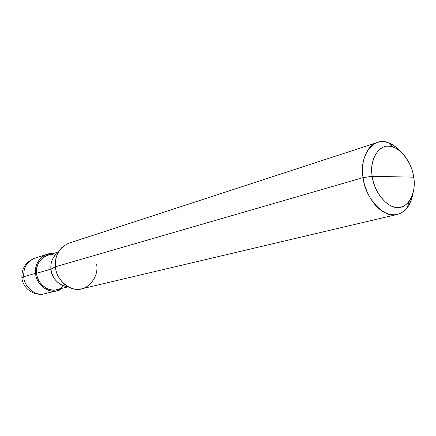 <?xml version="1.0" encoding="UTF-8"?>
<svg xmlns="http://www.w3.org/2000/svg" width="436" height="436" viewBox="0 0 436 436"><rect width="100%" height="100%" fill="white"/><g stroke="black" fill="none" stroke-linecap="round" stroke-linejoin="round"><path stroke-width="0.65" d="M35.599 273.323C33.768 262.979 43.764 252.019 52.522 253.779L46.739 254.422C38.842 257.85 35.131 264.151 35.599 273.323C35.861 284.059 48.505 293.924 56.931 290.752L62.206 288.294C53.236 296.393 36.357 286.942 35.599 273.323L23.729 276.74C23.958 287.231 36.384 296.845 44.695 293.728C36.384 296.845 23.958 287.231 23.729 276.74L35.599 273.323M21.904 277.83L23.729 276.74L21.904 277.83C22.776 288.583 34.33 296.562 44.695 293.728L56.931 290.752M21.876 277.552C21.675 268.135 25.964 261.698 34.744 258.248C26.956 261.616 23.288 267.78 23.729 276.74C23.288 267.78 26.956 261.616 34.744 258.248L46.739 254.422M372.23 176.302C369.27 160.65 378.404 144.676 388.858 146.278C399.049 145.886 412.096 162.334 413.693 177.18L372.23 176.302C374.17 188.314 379.516 197.672 388.274 204.375C396.313 209.226 403.224 208.321 409.017 201.655C413.606 194.794 415.165 186.635 413.693 177.18C416.609 192.047 408.423 208.299 397.948 207.471C387.8 208.653 373.805 191.922 372.23 176.302L413.693 177.18C412.342 165.135 403.164 150.371 393.779 147.352C381.871 140.904 368.518 157.412 372.23 176.302L363.074 177.61C364.894 198.653 385.348 219.493 397.403 214.376C405.327 212.261 410.456 205.492 412.788 194.069C411.867 199.497 410.009 204.059 407.219 207.765C400.303 215.771 392.013 216.91 382.356 211.177C372.584 205.149 364.632 190.069 363.074 177.61L372.23 176.302M67.727 286.937L56.707 289.64C48.778 292.643 36.875 283.367 36.629 273.263C37.561 287.226 55.247 295.744 63.509 285.705M54.985 255.311C46.058 251.866 34.809 262.309 36.629 273.263L50.941 269.148C51.235 277.558 59.841 286.746 67.547 286.425M65.226 286.152C57.034 283.662 52.271 277.994 50.941 269.148L55.432 266.767C55.901 276.419 64.642 287.569 73.967 288.905C85.745 292.594 99.141 278.397 96.678 264.668M397.403 214.376L81.739 288.79C71.395 292.627 55.803 280.19 55.432 266.767L363.074 177.61L55.432 266.767L50.941 269.148L36.629 273.263C36.188 264.625 39.687 258.701 47.126 255.491L57.939 252.068M58.053 252.597C52.696 256.771 50.325 262.287 50.941 269.148C50.342 263.36 52.102 258.325 56.217 254.041M62.25 247.136C56.925 252.684 54.653 259.224 55.432 266.767C54.794 255.327 59.301 247.468 68.943 243.195L377.244 142.528C366.78 145.09 360.3 162.584 363.074 177.61C358.654 154.938 374.84 135.313 389.065 143.073C393.185 144.638 397.142 147.57 400.946 151.864C392.711 143.155 384.808 140.043 377.244 142.528M407.219 207.765L409.017 201.655M389.065 143.073L393.779 147.352"/></g></svg>
